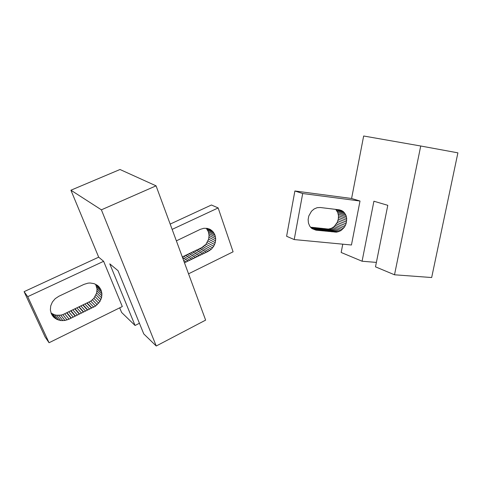 <?xml version="1.0" encoding="UTF-8"?>
<svg xmlns="http://www.w3.org/2000/svg" width="482" height="482" viewBox="0 0 482 482"><rect width="100%" height="100%" fill="white"/><g stroke="black" fill="none" stroke-linecap="round" stroke-linejoin="round"><path stroke-width="0.72" d="M156.06 185.835L205.633 320.12L156.24 345.998L101.389 209.827L156.06 185.835L120 169.501L70.92 190.215L101.389 209.827M119.693 307.835L121.609 312.45L135.056 325.477L109.782 263.853L118.018 270.673L143.769 333.918L156.24 345.998M70.92 190.215L98.683 257.165L103.624 261.304L27.721 296.671L49.056 342.738L122.308 306.546L103.624 261.304M139.431 323.259L135.056 325.477M170.182 224.088L211.429 205.001L218.153 207.941L233.095 251.809L188.54 273.824M218.153 207.941L172.134 229.384M176.37 240.855L200.325 229.336L203.892 228.281L207.477 228.426L210.73 229.745L213.339 232.101L215.044 235.252L215.701 238.897L215.243 242.687L213.719 246.248L211.273 249.254L208.14 251.405L184.455 262.75M98.683 257.165L24.1 291.664L45.109 336.966L49.056 342.738M55.201 298.671L58.876 296.249L63.1 294.249L83.946 284.386L88.001 283.145L90.08 282.994L94.08 283.627L97.545 285.452L98.973 286.76L101.045 289.989L101.925 293.773L101.539 297.743L99.919 301.533L95.544 306.082L69.083 319.144L64.974 320.47L60.75 320.56L56.822 319.397L53.58 317.09L51.351 313.848L50.363 309.992L50.718 305.907L52.387 302.003L55.201 298.671M24.1 291.664L27.721 296.671M206.296 228.281L208.417 231.842L209.074 235.427L208.628 239.15L206.025 244.211L201.633 247.706L182.298 256.918M207.694 230.209L214.315 233.595M206.724 228.739L213.339 232.101M207.429 228.42L212.134 230.806M209.122 228.932L210.73 229.745M183.522 260.226L186.341 262.021M182.558 257.605L188.016 261.045M188.119 260.967L182.485 257.418M182.437 257.28L188.239 260.937M183.769 256.34L190.01 260.232M185.413 255.388L191.679 259.262M191.782 259.183L185.516 255.309M185.636 255.279L191.902 259.153M187.371 254.598L193.662 258.454M189.01 253.653L195.324 257.484M195.427 257.406L189.107 253.568M189.227 253.544L195.547 257.376M190.956 252.863L197.307 256.683M192.589 251.923L198.958 255.719M199.06 255.635L192.686 251.839M192.806 251.815L199.18 255.611M194.529 251.14L200.928 254.918M196.156 250.194L202.579 253.954M202.681 253.875L196.252 250.116M196.373 250.092L202.802 253.845M198.09 249.417L204.543 253.158M199.705 248.477L206.182 252.2M206.284 252.116L199.807 248.399M199.922 248.375L206.404 252.092M201.633 247.706L208.14 251.405M203.247 246.772L209.772 250.447M204.723 245.597L211.273 249.254M206.025 244.211L212.598 247.838M207.127 242.651L213.719 246.248M208.001 240.952L214.604 244.519M208.628 239.15L215.243 242.687M208.983 237.295L215.611 240.795M209.074 235.427L215.701 238.897M208.881 233.595L215.514 237.036M208.417 231.842L215.044 235.252M95.635 284.29L97.057 289.043L96.677 292.948L93.882 298.34L90.791 301.117L62.793 314.65L60.738 315.15L56.587 315.222L54.593 314.8L51.092 313.101M52.056 315.089L53.58 317.09M51.122 313.192L55.093 318.373M52.725 314.071L56.822 319.397M54.593 314.8L58.726 320.132M56.587 315.222L60.75 320.56M58.647 315.342L62.853 320.675M60.738 315.15L64.974 320.47M62.793 314.65L67.064 319.952M64.775 313.86L69.083 319.144M66.63 312.8L70.968 318.054M66.745 312.71L71.083 317.963M66.877 312.673L71.222 317.927M68.854 311.89L73.228 317.12M70.697 310.83L75.108 316.035M70.812 310.745L75.222 315.945M70.95 310.709L75.361 315.915M72.909 309.926L77.361 315.108M74.752 308.872L79.229 314.029M74.861 308.787L79.343 313.939M74.999 308.751L79.482 313.909M76.951 307.974L81.47 313.107M78.789 306.92L83.338 312.029M78.897 306.835L83.446 311.938M79.036 306.805L83.585 311.908M80.982 306.028L85.567 311.113M82.808 304.979L87.423 310.04M82.916 304.895L87.537 309.95M83.049 304.859L87.676 309.92M84.989 304.088L89.646 309.125M86.808 303.045L91.496 308.058M86.917 302.961L91.604 307.968M87.055 302.925L91.743 307.938M88.983 302.16L93.707 307.148M90.791 301.117L95.544 306.082M92.442 299.834L97.219 304.769M93.882 298.34L98.69 303.238M95.087 296.665L99.919 301.533M96.026 294.851L100.871 299.683M96.677 292.948L101.539 297.743M97.021 290.995L101.889 295.761M97.057 289.043L101.925 293.773M96.774 287.139L101.642 291.833M96.183 285.326L101.045 289.989M96.466 284.766L100.148 288.284M457.9 152.842L431.667 277.536L394.511 274.788L420.726 146.004L457.9 152.842M342.768 244.175L341.166 252.478L362.084 261.226L373.912 201.223L387.793 205.326L375.496 266.835L394.511 274.788M351.595 198.482L294.882 190.986L286.603 236.27L294.213 239.566L351.444 245.001L360.012 201.03L351.595 198.482L363.663 136.002L420.726 146.004M376.382 262.407L362.084 261.226M360.012 201.03L302.696 193.523L294.213 239.566M317.126 207.694L320.235 207.501L339.322 209.827L343.347 211.562L346.004 215.34L346.721 218.587L346.07 223.781L344.534 226.98L340.961 230.607L336.55 232.167L315.975 230.167L311.8 228.474L309.715 226.124L308.45 223.052L308.131 219.557L308.793 215.984L311.468 211.255L314.107 208.989L317.126 207.694M294.882 190.986L302.696 193.523M335.755 209.435L337.774 212.538L338.491 215.737L338.298 219.159L337.201 222.479L334.134 226.57L331.417 228.323L328.459 229.083L325.561 228.781M333.514 231.824L325.458 228.739L322.446 228.45M330.369 231.493L322.344 228.408L319.313 228.119M327.206 231.167L319.211 228.076L316.168 227.787M324.024 230.836L316.065 227.745L313.005 227.45M320.831 230.504L312.902 227.414L310.559 227.263M311.993 228.601L315.975 230.167M310.836 227.564L317.518 230.185M310.727 227.468L317.62 230.167M311.288 227.408L319.192 230.504M312.8 227.426L320.729 230.523M314.457 227.745L322.398 230.836M315.963 227.763L323.922 230.854M317.608 228.076L325.585 231.167M319.108 228.094L327.103 231.185M320.747 228.408L328.76 231.493M322.241 228.426L330.266 231.511M323.874 228.739L331.911 231.824M325.356 228.757L333.417 231.842M326.977 229.064L335.056 232.149M328.459 229.083L336.55 232.167M329.947 228.836L338.057 231.908M331.417 228.323L339.539 231.384M332.821 227.558L340.961 230.607M334.134 226.57L342.286 229.595M335.315 225.371L343.491 228.378M336.352 223.997L344.534 226.98M337.201 222.479L345.401 225.437M337.858 220.852L346.07 223.781M338.298 219.159L346.516 222.063M338.509 217.442L346.739 220.316M338.491 215.737L346.721 218.587M338.243 214.092L346.48 216.912M337.774 212.538L346.004 215.34M337.081 211.116L345.311 213.9M336.195 209.869L344.419 212.628M338.051 209.791L343.347 211.562M339.599 209.887L342.118 210.73"/></g></svg>
